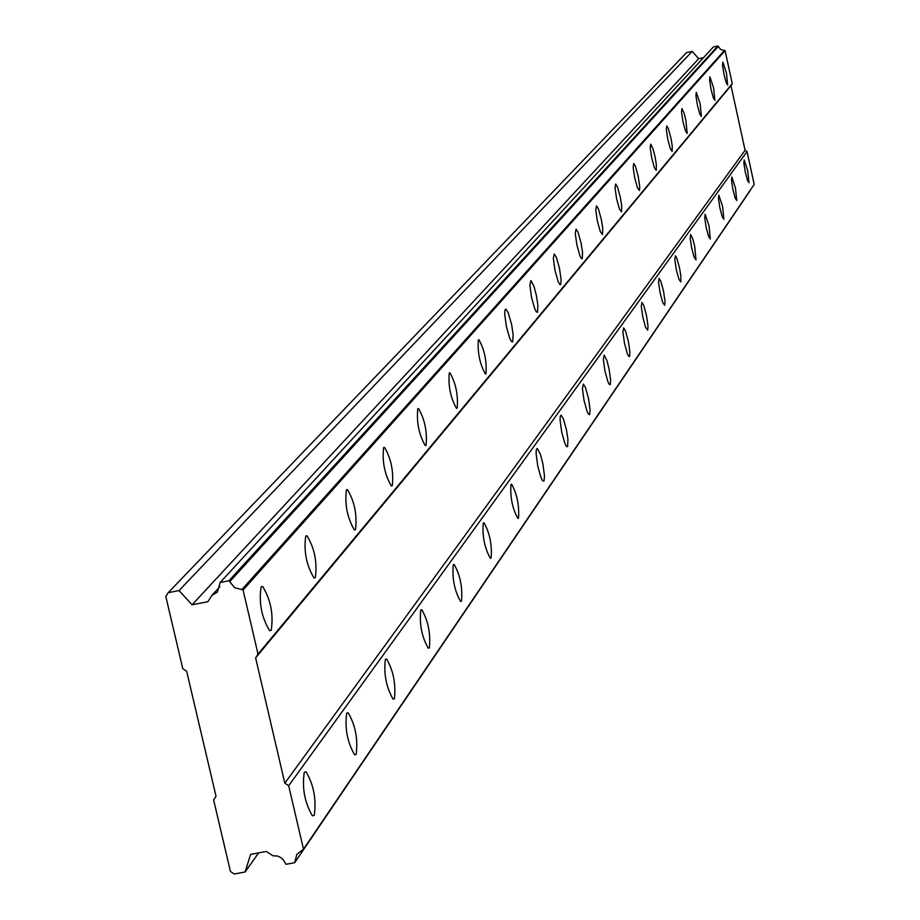 <?xml version="1.0" encoding="UTF-8"?>
<svg xmlns="http://www.w3.org/2000/svg" width="920" height="920" viewBox="0 0 920 920"><rect width="100%" height="100%" fill="white"/><g stroke="black" fill="none" stroke-linecap="round" stroke-linejoin="round"><path stroke-width="1.38" d="M727.685 85.042L726.432 72.99L722.844 62.111L722.545 65.262L723.948 74.209L726.225 82.742L727.685 85.042M271.227 630.292C273.596 614.365 270.744 599.771 262.671 586.5L261.13 586.856C258.692 602.577 261.522 617.182 269.606 630.671L271.227 630.292M315.33 577.61C317.354 562.304 314.582 548.366 307.027 535.808L305.75 536.141C303.669 551.275 306.406 565.213 313.984 577.967L315.33 577.61M355.522 529.609C357.247 514.901 354.568 501.561 347.472 489.624L346.403 489.934C344.62 504.493 347.288 517.822 354.395 529.943L355.522 529.609M392.288 485.679C393.772 471.534 391.172 458.769 384.502 447.361L383.594 447.649C382.076 461.656 384.652 474.444 391.345 485.99L392.288 485.679M426.063 445.337C427.317 431.733 424.81 419.474 418.531 408.56L417.76 408.825C416.461 422.303 418.956 434.573 425.258 445.613L426.063 445.337M457.194 408.147C458.263 395.048 455.825 383.26 449.903 372.796L449.236 373.037C448.143 386.02 450.558 397.82 456.504 408.399L457.194 408.147M485.978 373.761C486.875 361.146 484.529 349.796 478.929 339.733L478.354 339.94C477.422 352.464 479.757 363.814 485.38 373.991L485.978 373.761M512.67 341.883L513.13 334.431L511.612 324.518L508.185 312.593L505.85 309.062L504.953 310.155L504.7 313.927L506.379 326.554L509.806 338.537L511.462 341.596L512.67 341.883M537.498 312.225L537.878 305.072L536.383 295.469L533.957 286.258L530.886 280.554L529.874 285.2L531.53 297.424L534.83 309.016L536.394 311.949L537.498 312.225M560.636 284.579L561.142 280.22L559.486 268.387L556.324 257.209L554.231 253.966L553.334 258.428L554.967 270.273L558.141 281.497L559.636 284.314L560.636 284.579M582.268 258.75L582.532 252.103L581.083 243.087L578.036 232.242L576.058 229.126L575.253 233.415L576.863 244.892L579.922 255.771L581.337 258.497L582.268 258.75M602.519 234.554L602.738 228.137L601.323 219.386L598.38 208.874L596.494 205.861L595.78 209.99L597.367 221.111L600.323 231.667L602.519 234.554M621.54 211.841L621.702 205.643L620.31 197.144L617.469 186.933L615.687 184.023L615.043 188.002L616.607 198.8L619.459 209.058L621.54 211.841M639.411 190.486L639.733 186.725L638.181 176.237L635.432 166.302L633.731 163.495L633.155 167.325L634.696 177.824L637.445 187.783L639.411 190.486M656.259 170.373L656.339 164.565L655.005 156.538L653.028 148.821L650.727 144.152L650.21 147.844L651.74 158.056L654.396 167.75L656.259 170.373M672.152 151.386L672.209 145.762L670.898 137.942L668.322 128.535L666.77 125.902L666.31 129.467L667.805 139.391L670.381 148.833L672.152 151.386M687.171 133.434L685.918 120.37L684.054 113.045L681.938 108.64L681.524 112.102L682.996 121.762L685.492 130.962L687.171 133.434M701.396 116.449L700.143 103.73L696.302 92.31L695.922 95.657L697.383 105.064L699.798 114.034L701.396 116.449M714.886 100.337L713.621 87.963L709.918 76.82L709.584 80.063L711.01 89.24L713.356 97.98L714.886 100.337M748.972 182.723L747.707 170.66L744.188 159.885L743.877 163.127L745.269 172.028L747.5 180.458L748.972 182.723M314.26 815.338C316.491 799.514 313.766 785.024 306.096 771.869L304.255 772.317C301.967 787.945 304.658 802.435 312.351 815.81L314.26 815.338M356.178 754.342C358.075 739.105 355.419 725.259 348.197 712.816L346.679 713.253C344.712 728.318 347.357 742.164 354.591 754.803L356.178 754.342M394.381 698.74C396.014 684.066 393.426 670.829 386.618 659.007L385.342 659.41C383.674 673.923 386.239 687.182 393.058 699.165L394.381 698.74M429.364 647.841C430.744 633.719 428.237 621.023 421.82 609.753L420.739 610.121C419.313 624.116 421.808 636.812 428.237 648.232L429.364 647.841M461.495 601.07C462.668 587.466 460.23 575.276 454.181 564.5L453.261 564.846C452.042 578.323 454.468 590.525 460.541 601.427L461.495 601.07M491.13 557.957C492.119 544.847 489.75 533.128 484.035 522.79L483.23 523.101C482.206 536.096 484.564 547.825 490.303 558.279L491.13 557.957M518.535 518.075C519.363 505.436 517.074 494.143 511.647 484.207L510.956 484.495C510.094 497.041 512.382 508.334 517.81 518.374L518.535 518.075M543.962 481.079L544.525 476.226L542.88 463.737L540.442 454.376L537.28 448.419L536.314 449.65L536.096 453.468L537.728 465.957L541.04 477.756L542.65 480.815L543.962 481.079M567.605 446.66L567.939 439.392L566.478 429.916L563.293 418.554L561.131 415.138L560.257 416.288L560.073 419.968L561.694 432.066L564.891 443.474L566.421 446.418L567.605 446.66M589.651 414.575L590.111 410.101L588.49 398.383L585.419 387.377L583.372 384.1L582.441 388.734L584.039 400.453L587.121 411.504L588.57 414.334L589.651 414.575M610.27 384.572L610.673 380.27L609.074 368.92L606.878 360.398L604.164 355.097L603.336 359.536L604.923 370.898L607.89 381.616L609.281 384.341L610.27 384.572M629.579 356.477L629.935 352.337L628.36 341.308L625.496 330.947L623.645 327.911L622.909 332.189L624.473 343.217L627.336 353.625L628.659 356.258L629.579 356.477M647.703 330.096L648.025 326.105L646.472 315.399L643.701 305.325L641.942 302.404L641.274 306.521L642.827 317.228L645.598 327.336L647.703 330.096M664.746 305.291L665.033 301.438L663.504 291.03L660.824 281.233L659.145 278.415L658.559 282.382L660.077 292.79L662.756 302.611L664.746 305.291M680.811 281.911L680.869 276.023L679.558 268.077L676.959 258.543L675.36 255.806L674.831 259.635L676.338 269.755L678.937 279.323L680.811 281.911M695.969 259.854L694.715 246.399L692.829 238.981L690.667 234.473L690.195 238.165L691.668 248.009L694.186 257.324L695.969 259.854M710.309 238.993L709.044 225.917L705.145 214.291L704.72 217.867L706.169 227.458L708.619 236.532L710.309 238.993M723.879 219.236L722.614 206.517L718.842 195.189L718.462 198.651L719.9 208L722.269 216.855L723.879 219.236M736.747 200.514L735.482 188.129L731.837 177.077L731.504 180.423L732.906 189.543L735.218 198.179L736.747 200.514M186.656 671.244L216.027 796.26L213.636 799.974L230.437 871.481L234.289 874L245.099 871.976L250.573 854.404L266.328 851.448L272.918 855.761L277.483 856.014L280.657 857.44L283.233 859.786L285.97 864.317L294.733 862.672L296.803 854.393L303.485 849.206L288.684 785.726L284.82 783.196L255.611 657.857L258.025 654.108L243.075 589.996L234.565 587.639L228.953 580.75L220.156 582.486L217.407 592.089L212.002 595.263L207.897 601.703L192.073 604.808L179.066 590.559L168.199 592.698L165.807 596.459L182.792 668.713L186.656 671.244M220.156 582.486L713.368 46.954L717.899 46L720.728 49.519L725.075 50.669L732.262 83.662L730.997 85.617L745.073 150.27L747.04 151.547L754.193 184.38L302.864 850.149M294.733 862.672L749.892 190.75M703.49 57.672L698.751 58.661L692.185 51.405L686.584 52.578L168.199 592.698M717.899 46L228.953 580.75M724.569 50.336L242.086 589.341M229.942 581.405L718.405 46.322M243.075 589.996L725.075 50.669M732.262 83.662L258.025 654.108M255.611 657.857L730.997 85.617M745.073 150.27L284.82 783.196M288.684 785.726L747.04 151.547M754.193 184.38L303.485 849.206M749.915 190.958L295.343 861.73M258.635 852.897L245.099 871.976M692.185 51.405L179.066 590.559M698.751 58.661L192.073 604.808M219.868 586.695L212.002 595.263M261.2 586.787L262.671 586.5M305.842 536.038L307.027 535.808M346.518 489.808L347.472 489.624M383.732 447.522L384.502 447.361M417.898 408.687L418.531 408.56M304.347 772.19L306.096 771.869M346.805 713.081L348.197 712.816M385.503 659.214L386.618 659.007M420.9 609.925L421.82 609.753M453.422 564.65L454.181 564.5M483.402 522.916L484.035 522.79"/></g></svg>
